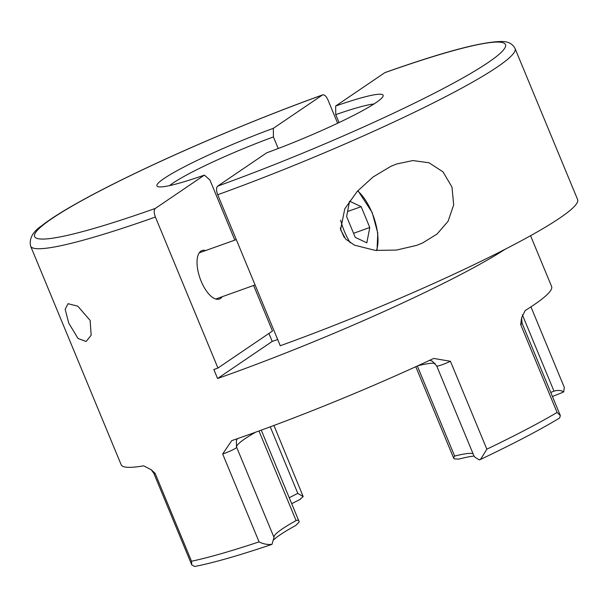 <?xml version="1.0" encoding="UTF-8"?>
<svg xmlns="http://www.w3.org/2000/svg" width="608" height="608" viewBox="0 0 608 608"><rect width="100%" height="100%" fill="white"/><g stroke="black" fill="none" stroke-linecap="round" stroke-linejoin="round"><path stroke-width="0.91" d="M68.734 323.099L65.162 309.297L68.028 303.696L77.786 306.181L90.128 320.401L91.162 335.221L86.123 341.491L78.052 338.496L68.734 323.099M216.281 299.159A25.749 11.233 70.3 0 0 216.6 298.718M200.085 252.54A25.749 11.233 70.3 0 0 199.546 252.404M271.738 544.38L271.981 544.335C267.581 544.836 263.279 544.016 259.069 541.872L222.665 453.978L231.678 440.709L232.697 440.298A232.94 23.461 157.5 0 0 250.086 434.188A232.94 23.461 157.5 0 0 432.615 358.933L433.778 358.462L450.429 361.274L486.841 449.175L481.05 458.622L479.856 459.678M474.088 456.03C474.286 456.821 476.072 458.105 479.446 459.899M521.58 317.847L522.135 323.342A9.812 0.988 157.5 0 1 520.676 324.566L521.58 317.847L525.183 310.551A232.94 23.461 157.5 0 0 551.593 286.474L530.564 235.699M205.671 250.542A25.749 11.233 70.3 0 0 202.038 250.542A25.749 11.233 70.3 0 0 200.906 251.119A25.749 11.233 70.3 0 0 200.632 279.916A25.749 11.233 70.3 0 0 219.382 299.022A25.749 11.233 70.3 0 0 220.514 298.444A25.749 11.233 70.3 0 0 222.194 296.712M268.911 333.45L272.217 341.43A85.819 8.641 -22.5 0 0 277.689 339.53M234.817 240.114L209.927 180.021L204.402 175.112L155.314 208.43C153.824 209.95 153.854 212.815 155.39 217.041L217.938 368.045L272.483 331.033L253.612 285.471M278.213 148.519L273.418 136.937A85.819 8.641 -22.5 0 0 169.602 185.592M505.286 249.174A232.94 23.461 157.5 0 1 225.811 375.584A232.94 23.461 157.5 0 1 217.58 378.51L213.841 369.497A232.94 23.461 157.5 0 0 217.938 368.045M151.286 469.809L155.116 473.351A9.812 0.988 157.5 0 1 153.839 473.366L151.286 469.809L143.678 465.827A232.94 23.461 157.5 0 1 121.174 464.755L30.62 246.134A232.94 23.461 157.5 0 0 155.39 217.041M337.622 123.249L327.955 99.917C326.101 95.927 324.254 94.293 322.43 95.008L322.749 94.848C267.938 114.585 203.505 141.216 150.381 166.09C121.82 179.451 97.63 191.672 77.824 202.745C61.826 211.698 49.803 219.351 41.754 225.712C32.733 231.762 29.024 238.572 30.62 246.134M155.314 208.43A225.583 22.724 -22.5 0 1 51.908 218.614A225.583 22.724 -22.5 0 1 322.43 95.008L273.349 128.318L273.418 136.937M204.402 175.112A93.176 9.386 157.5 0 1 157.753 186.58A93.176 9.386 157.5 0 1 273.349 128.318M474.027 456.068A113.286 11.408 -22.5 0 0 458.842 459.086L454.176 458.865L453.553 457.877L454.632 456.061A108.376 10.914 157.5 0 1 473.016 453.629M479.659 459.823C513.068 443.977 539.714 430.046 559.603 418.015L560.356 415.614L557.08 412.467L520.676 324.566M271.981 544.335L274.018 537.457A108.376 10.914 157.5 0 1 274.124 536.271A108.376 10.914 157.5 0 1 296.088 520.585C297.798 519.825 298.855 520.273 299.242 521.922L295.784 525.449A113.286 11.408 -22.5 0 0 273.418 540.056M299.812 499.502L303.179 496.569L297.806 493.362L270.248 426.831M155.116 473.351L191.52 561.245L191.748 564.878L194.674 566.496C213.469 562.818 239.202 555.454 271.875 544.396M530.944 306.873L564.3 387.402L563.707 391.886L562.104 392.639A113.286 11.408 -22.5 0 0 552.436 396.5M550.757 392.449A108.376 10.914 157.5 0 1 553.987 391.149C557.81 390.017 561.055 390.26 563.707 391.886M303.179 496.569L273.942 425.456M261.258 430.145L299.242 521.922M272.217 341.43L217.58 378.51M422.56 242.98L437.015 234.08L448.073 221.282L453.674 204.888L451.995 187.112L443.027 171.874L429.02 162.762L412.862 160.558L396.583 164L390.815 166.349L373.016 177.027L357.246 191.368L344.766 208.856L340.564 229.702L345.678 239.088L354.532 245.176L375.22 250.39L396.37 250.086L416.556 245.404L422.56 242.98M373.966 103.991A85.819 8.641 -22.5 0 0 335.738 114.638L335.669 106.028A93.176 9.386 157.5 0 1 383.048 96.307A93.176 9.386 157.5 0 1 266.722 152.813L217.641 186.132A225.583 22.724 -22.5 0 0 488.163 62.525A225.583 22.724 -22.5 0 0 384.75 72.709L335.669 106.028M384.75 72.709L385.077 72.542C443.369 51.862 482.334 41.519 501.972 41.504C508.273 41.496 512.628 43.837 515.052 48.526A232.94 23.461 157.5 0 1 217.71 194.742C216.174 190.524 216.152 187.652 217.641 186.132M335.738 114.638L339.028 122.58M217.71 194.742L280.265 345.747A232.94 23.461 157.5 0 0 577.6 199.53L515.052 48.526M369.778 227.491L366.829 242.828L355.247 237.356L346.621 216.532L349.577 201.187L361.16 206.667L369.778 227.491L353.567 233.29M347.586 211.523L361.16 206.667M450.429 361.274A9.812 0.988 157.5 0 1 442.153 364.724A9.812 0.988 157.5 0 1 436.726 366.008L432.41 361.236L429.689 360.293M289.264 497.754A134.862 13.581 157.5 0 1 297.806 493.362M486.841 449.175A232.94 23.461 -22.5 0 0 557.08 412.467M191.52 561.245A232.94 23.461 -22.5 0 0 259.069 541.872M553.987 391.149L522.363 314.8M417.331 366.001L454.632 456.061M435.054 363.333A108.376 10.914 -22.5 0 0 417.833 365.765M255.603 432.204A108.376 10.914 -22.5 0 0 236.672 447.306L274.018 537.457M296.088 520.585L258.97 430.981M237.34 438.687L236.337 440.906L236.52 446.903A9.812 9.758 -20 0 0 236.672 447.306A9.812 0.988 157.5 0 1 232.081 450.156A9.812 0.988 157.5 0 1 222.665 453.978M340.632 220.142A37.27 16.264 70.3 0 0 344.394 231.382A37.27 16.264 70.3 0 0 350.254 242.805M376.451 250.496A37.27 16.264 70.3 0 0 372.012 212.64A37.27 16.264 70.3 0 0 357.656 190.92M344.272 237.485A39.231 17.115 -109.7 0 1 342.008 232.469A39.231 17.115 -109.7 0 1 340.267 227.924M474.096 456.236L436.726 366.008M291.711 503.675L300.344 499.297M522.135 323.342L560.333 415.568M191.748 564.878L153.839 473.366M453.553 457.877L415.781 366.708M395.983 164.221L396.583 164.008M377.028 250.542L377.796 233.153L372.164 212.481L357.937 190.616M215.741 299.022L255.079 284.947M199.226 252.844L236.292 239.59"/></g></svg>
